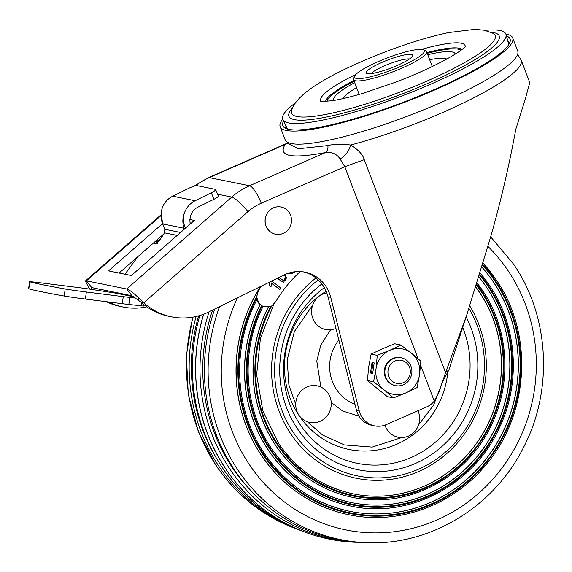 <?xml version="1.0" encoding="UTF-8"?>
<svg xmlns="http://www.w3.org/2000/svg" width="572" height="572" viewBox="0 0 572 572"><rect width="100%" height="100%" fill="white"/><g stroke="black" fill="none" stroke-linecap="round" stroke-linejoin="round"><path stroke-width="0.86" d="M283.54 121.05A121.607 21.078 -20.9 0 0 283.119 126.298A121.607 21.078 -20.9 0 0 433.669 89.868A121.607 21.078 -20.9 0 0 510.231 39.575A121.607 21.078 -20.9 0 0 506.42 35.943M505.877 34.055A124.453 21.564 159.1 0 1 512.705 37.924A124.453 21.564 159.1 0 1 434.541 90.047A124.453 21.564 159.1 0 1 280.173 126.719A124.453 21.564 159.1 0 1 282.69 119.283M280.173 126.719L285.171 139.811A124.453 21.564 -20.9 0 0 439.539 103.132A124.453 21.564 -20.9 0 0 517.703 51.015L512.705 37.924M285.385 128.242A120.671 20.914 159.1 0 1 286.057 126.126M507.929 41.398A120.671 20.914 159.1 0 1 509.838 42.528M287.473 143.751L287.502 143.293L298.47 148.777L327.885 145.574C333.304 144.137 340.912 143.951 350.693 145.016A124.453 21.564 159.1 0 0 443.05 112.334A124.453 21.564 159.1 0 0 521.221 60.217L529.751 82.547L525.654 97.812L515.837 129.172C509.023 166.095 500.622 202.03 490.647 236.98L466.623 315.415L445.567 372.601L439.16 391.849L434.305 401.094A21.336 20.27 -78.5 0 1 426.533 406.992L386.329 424.574A21.336 20.27 -78.5 0 1 374.596 425.854A21.336 20.27 -78.5 0 1 359.195 410.767L330.745 297.361A35.557 33.777 101.5 0 0 305.055 272.179A35.557 33.777 101.5 0 0 284.141 274.946L206.671 312.984A64.007 60.804 -78.5 0 1 171.471 316.831A64.007 60.804 -78.5 0 1 143.794 302.76L141.07 302.209A64.007 60.804 101.5 0 0 168.754 316.273L171.471 316.831M287.494 143.1L285.213 144.409C277.72 156.285 291.141 159.009 325.482 152.574C332.053 151.859 336.944 154.032 340.161 159.088C345.56 155.555 349.07 150.865 350.693 145.016C358.308 149.714 362.834 154.604 364.264 159.681L445.567 372.601L448.927 369.855L467.26 313.499M118.19 292.957A7.114 6.757 -78.5 0 1 115.673 293.136L86.143 288.588A17.782 0.393 -172.4 0 0 78.614 287.602L41.72 282.968A17.782 0.393 -172.4 0 0 29.537 281.724A17.782 0.393 -172.4 0 0 29.765 281.817L28.822 288.867A377.141 8.38 7.6 0 0 64.236 296.039A17.782 0.393 7.6 0 0 85.407 299.056L122.308 303.696A17.782 0.393 7.6 0 0 128.829 304.476L143.465 306.049L143.679 304.447M185.786 228.686L185.471 228.092L184.163 228.264L162.684 223.917C160.596 218.776 160.525 213.206 162.469 207.2A21.336 20.27 101.5 0 1 172.723 196.182L188.846 188.267A7.114 1.308 156.6 0 1 197.197 185.678L215.265 189.339A7.114 1.308 156.6 0 1 215.615 189.554A7.114 1.308 156.6 0 1 211.268 192.814L214.035 199.228A7.114 1.308 -23.4 0 0 218.39 195.967L215.615 189.554M214.035 199.228L197.919 207.143A14.221 13.513 101.5 0 0 190.791 215.229L189.854 219.505L190.111 224.131M185.471 228.092C182.94 222.551 182.747 217.103 184.892 211.74A21.336 20.27 -78.5 0 1 195.152 200.729L211.268 192.814M184.463 229.072L184.163 228.264C182.203 222.83 182.447 217.324 184.892 211.74M162.469 207.2L161.118 212.176L161.068 216.974M161.118 212.176L162.605 223.888L164.808 229.265L180.58 232.468M164.808 229.265L164.457 232.911L160.11 239.325A1.78 0.45 34.1 0 1 160.253 239.26L164.593 232.847A1.78 0.45 -145.9 0 0 164.457 232.911A1.78 0.45 -145.9 0 0 164.443 233.069M177.22 235.407L164.593 232.847L164.879 229.286L162.684 223.917L163.049 223.552L162.684 223.917M157.071 239.84A1.78 1.687 -78.5 0 1 157.686 240.147A3.554 1.001 128.6 0 1 157.822 240.204A3.554 1.001 128.6 0 1 157.586 241.756L155.262 241.305M163.671 234.07L119.112 273.044M162.512 223.645L108.494 270.892L131.353 275.525L194.344 220.427L189.854 219.519L190.19 224.06M287.487 142.979L285.213 144.409L209.266 177.613L249.542 185.771L325.482 152.574C327.441 151.194 328.242 148.863 327.885 145.574M146.868 306.842A64.007 60.804 -78.5 0 1 123.037 307.014A64.007 60.804 -78.5 0 1 108.444 301.952M141.07 302.209L132.018 295.76L126.669 288.989L231.774 197.075A17.782 3.482 -131.2 0 1 247.905 211.712L143.794 302.76L138.66 297.905C133.233 292.692 129.236 289.718 126.669 288.989L86.401 280.831L85.407 280.959L89.382 289.024M106.285 301.68A64.007 60.804 101.5 0 0 120.313 306.463L123.037 307.014M303.689 271.929A35.557 33.777 -78.5 0 1 328.021 296.811L356.47 410.21A21.336 20.27 101.5 0 0 371.879 425.303L374.596 425.854M340.161 159.088L344.802 166.702L261.232 203.232A17.782 4.619 66.4 0 0 249.542 185.771A71.114 67.56 -78.5 0 0 231.774 197.075L217.625 194.208M91.813 289.353L91.255 287.652L91.742 287.594L132.018 295.76M440.755 386.322L442.32 382.332L448.927 369.855M116.581 292.628A6.042 5.741 101.5 0 0 117.289 293.136M29.537 281.724L28.6 288.774A17.782 0.393 7.6 0 0 28.822 288.867M135.936 298.119L129.773 297.426A17.782 0.393 -172.4 0 1 123.245 296.646L86.351 292.006A17.782 0.393 -172.4 0 1 65.172 288.996A377.141 8.38 -172.4 0 1 29.765 281.817M283.197 233.376A13.871 13.177 101.5 0 0 291.484 219.183A13.871 13.177 101.5 0 0 281.081 207.028A13.871 13.177 101.5 0 0 273.452 207.858A13.871 13.177 -78.5 0 0 265.172 222.05A13.871 13.177 -78.5 0 0 275.568 234.213A13.871 13.177 -78.5 0 0 283.197 233.376M275.54 234.205A13.871 13.177 -78.5 0 1 275.504 234.198A13.871 13.177 -78.5 0 1 265.108 222.043A13.871 13.177 -78.5 0 1 273.387 207.843A13.871 13.177 101.5 0 1 281.016 207.014A13.871 13.177 101.5 0 0 281.016 207.014L281.081 207.028M409.438 58.995A21.336 3.697 -20.9 0 0 389.375 63.821A21.336 3.697 -20.9 0 0 371.207 73.595M367.424 73.631A24.889 4.311 -20.9 0 0 392.027 67.632A24.889 4.311 -20.9 0 0 412.605 55.97A24.889 4.311 -20.9 0 0 411.468 54.376A24.889 4.311 -20.9 0 0 382.825 62.026A24.889 4.311 -20.9 0 0 366.824 73.452A24.889 4.311 -20.9 0 0 367.424 73.631M422.479 49.564A37.337 6.471 159.1 0 1 423.373 49.828A37.337 6.471 159.1 0 1 399.378 66.967A37.337 6.471 159.1 0 1 356.413 78.443A37.337 6.471 159.1 0 1 354.704 76.055A37.337 6.471 159.1 0 1 385.571 58.566A37.337 6.471 159.1 0 1 422.479 49.564M423.373 49.828L425.618 50.786A39.118 6.778 159.1 0 1 426.612 51.687A39.118 6.778 159.1 0 1 397.333 70.056A39.118 6.778 159.1 0 1 355.462 80.766A39.118 6.778 159.1 0 1 353.532 79.594A39.118 6.778 159.1 0 1 353.675 78.264L354.704 76.055M484.906 30.345A119.455 20.699 159.1 0 1 499.992 30.516A119.455 20.699 159.1 0 1 506.005 34.434A119.455 20.699 159.1 0 1 415.565 90.583A119.455 20.699 159.1 0 1 288.61 122.93A119.455 20.699 159.1 0 1 282.847 119.648A119.455 20.699 159.1 0 1 295.846 102.538M468.947 308.437A110.232 104.719 -78.5 0 1 436.987 458.737A110.232 104.719 -78.5 0 1 293.393 432.518A110.232 104.719 -78.5 0 1 318.218 279.908M328.156 393.322A18.669 17.732 -78.5 0 1 323.595 419.276A18.669 17.732 -78.5 0 1 298.906 415.1A18.669 17.732 -78.5 0 1 303.346 389.074A18.669 17.732 -78.5 0 1 328.085 393.214M417.968 410.739A18.669 17.732 -78.5 0 1 410.703 434.892A18.669 17.732 -78.5 0 1 387.258 429.865A18.669 17.732 -78.5 0 1 384.97 425.11M335.943 328.378A18.669 17.732 -78.5 0 1 314.764 322.158A18.669 17.732 -78.5 0 1 326.776 292.835M288.867 273.051L291.148 273.874L289.117 272.973M295.259 271.721L291.148 273.874M269.834 281.967L269.741 285.986L271.014 286.987L271.435 282.94L279.844 289.503L280.852 288.102L271.772 281.016M279.844 289.503L271.464 283.276M271.014 286.987L269.741 285.986M269.348 282.21L269.19 285.878M353.382 493.893A128.686 122.244 101.5 0 0 448.856 471.707A128.686 122.244 101.5 0 0 479.45 292.321A128.686 122.244 101.5 0 0 475.79 287.165M261.254 286.186A150.014 142.514 101.5 0 0 258.337 290.926L257.908 290.841L256.792 296.382L258.337 290.926M482.503 265.222A147.898 140.498 -78.5 0 1 494.952 281.152A147.898 140.498 -78.5 0 1 459.788 487.323A147.898 140.498 -78.5 0 1 263.792 454.568A147.898 140.498 -78.5 0 1 256.849 297.719L258.623 302.652L261.611 305.555L260.081 304.661A141.127 134.07 101.5 0 0 268.676 450.514A141.127 134.07 101.5 0 0 350.936 506.091C409.316 519.011 473.931 484.841 499.506 427.599C521.156 382.275 517.102 325.511 489.325 285.078L480.165 272.987M479.529 275.068A139.01 132.053 -78.5 0 1 488.038 286.372A139.01 132.053 -78.5 0 1 454.983 480.151A139.01 132.053 -78.5 0 1 270.77 449.363A139.01 132.053 -78.5 0 1 262.205 305.898L264.872 306.864L270.856 306.177A130.831 124.288 101.5 0 0 277.191 444.573A130.831 124.288 101.5 0 0 450.557 473.552A130.831 124.288 101.5 0 0 481.667 291.169A130.831 124.288 101.5 0 0 476.69 284.284M476.44 285.092A130.123 123.609 101.5 0 1 481.116 291.584L481.116 291.584A130.123 123.609 101.5 0 1 450.178 472.972A130.123 123.609 101.5 0 1 277.749 444.158L277.749 444.158A130.123 123.609 101.5 0 1 271.922 305.62L275.618 301.88A128.686 122.244 -78.5 0 1 300.228 271.578M256.735 299.735L258.079 302.545L260.081 304.661M260.36 286.622A150.014 142.514 101.5 0 0 261.59 455.698A150.014 142.514 101.5 0 0 349.027 514.779A150.014 142.514 101.5 0 0 349.084 514.786M268.339 306.935A132.239 125.625 101.5 0 0 275.54 445.288A132.239 125.625 101.5 0 0 352.617 497.361A132.239 125.625 101.5 0 0 352.674 497.375M351.587 502.595A137.573 130.688 101.5 0 0 453.66 478.878A137.573 130.688 101.5 0 0 486.372 287.101A137.573 130.688 101.5 0 0 478.914 277.077M349.792 511.304A146.461 139.132 101.5 0 0 494.973 446.189A146.461 139.132 101.5 0 0 493.293 281.889A146.461 139.132 101.5 0 0 481.917 267.174M350.879 506.084A141.127 134.07 -78.5 0 1 350.822 506.07A141.127 134.07 -78.5 0 1 268.561 450.493A141.127 134.07 -78.5 0 1 259.967 304.64M214.693 309.052A176.541 167.71 101.5 0 0 234.499 469.955A176.541 167.71 101.5 0 0 362.812 542.535L366.051 542.664C429.629 545.895 493.421 507.393 523.144 448.169C553.467 390.762 549.656 316.595 513.584 264.178L490.683 236.858M212.57 310.088A174.238 165.522 101.5 0 0 232.489 467.839A174.238 165.522 101.5 0 0 249.857 489.518M360.889 542.449A177.163 168.297 -78.5 0 1 358.966 542.385A177.163 168.297 -78.5 0 1 230.201 469.548A177.163 168.297 -78.5 0 1 209.066 311.812M203.703 314.192A177.778 168.883 101.5 0 0 225.954 469.147A177.792 168.897 -78.5 0 1 203.689 314.2M203.639 314.214A177.785 168.89 101.5 0 0 225.904 469.14A177.785 168.89 101.5 0 0 304.754 532.024A177.785 168.89 101.5 0 0 304.776 532.031L304.797 532.039A177.792 168.897 -78.5 0 1 225.947 469.154A177.778 168.883 101.5 0 0 355.169 542.235L358.966 542.385M203.575 314.243A177.792 168.897 101.5 0 0 225.854 469.14A177.792 168.897 101.5 0 0 329.522 539.167M199.843 315.494A177.163 168.297 101.5 0 0 222.579 468.003A177.163 168.297 101.5 0 0 301.151 530.666L302.638 531.224M198.598 315.851A174.238 165.522 101.5 0 0 217.768 460.439M299.356 529.979A176.541 167.71 -78.5 0 1 297.554 529.307A176.541 167.71 -78.5 0 1 219.255 466.866A176.541 167.71 -78.5 0 1 196.139 316.473M262.205 305.898L263.091 306.377C240.383 351.072 243.779 408.151 271.528 448.469C291.491 477.305 318.196 495.352 351.644 502.609A137.573 130.688 -78.5 0 1 271.536 448.548M264.872 306.864L263.213 306.456M256.849 297.719L256.942 299.699C231.331 347.654 234.413 409.931 264.55 453.675C285.807 484.377 314.235 503.589 349.849 511.318A146.461 139.132 -78.5 0 1 264.564 453.753M357.386 542.32A177.792 168.897 -78.5 0 1 304.797 532.039M285.828 277.563L285.314 279.83L285.857 279.944L286.372 277.67L284.141 274.939M277.17 278.364L283.254 282.289L277.484 278.214M279.065 277.434L283.555 280.702L285.857 279.944M286.372 277.67L284.441 274.796M286.079 274.067L283.812 282.368L283.254 282.289M388.045 370.391A11.769 11.183 -78.5 0 1 400.75 360.21A11.769 11.183 -78.5 0 1 410.21 373.337A11.769 11.183 -78.5 0 1 397.504 383.519A11.769 11.183 -78.5 0 1 388.045 370.391M384.977 369.934A14.221 13.513 -78.5 0 1 401.201 357.772A14.221 13.513 -78.5 0 1 411.768 373.487A14.221 13.513 -78.5 0 1 395.552 385.65A14.221 13.513 -78.5 0 1 384.977 369.934M395.552 385.65L394.995 385.535A14.221 13.513 -78.5 0 1 384.42 369.819A14.221 13.513 -78.5 0 1 400.643 357.657L401.201 357.772M400.872 345.045L394.737 343.801L382.296 348.834L371.121 354.125L377.263 355.369L389.696 350.336A23.116 21.958 -78.5 0 1 411.468 353.224L400.872 345.045L389.696 350.336A23.116 21.958 -78.5 0 0 376.047 368.711L377.263 355.369M420.799 361.147L411.468 353.224A23.116 21.958 -78.5 0 1 419.591 374.488L420.799 361.147M374.174 362.898L372 362.455L370.52 373.023L372.701 373.459L374.174 362.898M373.573 381.796L384.169 389.975A23.116 21.958 -78.5 0 1 376.047 368.711L373.573 381.796L367.438 380.552L368.647 367.21L371.121 354.125M367.438 380.552L387.366 396.653L393.5 397.897L405.941 392.864L417.117 387.573L419.591 374.488A23.116 21.958 -78.5 0 1 405.941 392.864A23.116 21.958 -78.5 0 1 384.169 389.975L393.5 397.897M372.994 362.655L371.528 373.151L372.708 373.394M371.528 373.151L370.52 373.023M172.723 196.182L195.152 200.729M157.865 241.985L157.586 241.756A3.554 1.001 -51.4 0 0 157.3 242.478M155.169 241.513A5.334 1.502 -51.4 0 0 155.863 243.579A5.334 1.502 -51.4 0 0 160.253 239.26M137.959 256.563L125.003 274.238M286.443 143.558L208.394 177.677A17.782 4.619 66.4 0 1 209.266 177.613A71.114 67.56 101.5 0 0 195.224 185.871M98.434 290.254L99.642 289.196M90.498 289.175L88.353 287.709M356.47 410.21L359.187 410.76M330.745 297.361L328.021 296.811M138.231 300.028L138.66 297.905M247.905 211.712A53.339 50.672 -78.5 0 1 261.232 203.232M364.264 159.681L344.802 166.702L418.168 358.83M160.918 215.658L86.401 280.831L91.742 287.594M434.305 401.094L420.563 365.115M141.205 305.863L141.627 302.71M129.773 297.426L128.829 304.476M122.308 303.696L123.245 296.646M86.351 292.006L85.407 299.056M64.236 296.039L65.172 288.996M134.263 296.904L115.673 293.136M446.768 59.045A55.963 9.695 -20.9 0 0 445.123 58.508A55.963 9.695 -20.9 0 0 429.679 59.717M356.599 87.623A55.963 9.695 -20.9 0 0 343.414 98.513M455.319 54.047A65.101 11.283 -20.9 0 0 452.044 51.909A65.101 11.283 -20.9 0 0 427.763 54.712M354.683 82.618A65.101 11.283 -20.9 0 0 333.698 100.486M427.234 53.325A72.136 12.498 159.1 0 1 458.272 49.185A72.136 12.498 159.1 0 1 460.996 50.272M326.955 101.459A72.136 12.498 159.1 0 1 354.154 81.231M325.568 101.594A73.395 12.72 159.1 0 1 353.882 80.509M426.962 52.603A73.395 12.72 159.1 0 1 459.202 48.22A73.395 12.72 159.1 0 1 462.119 49.449M465.172 46.954A77.241 13.385 -20.9 0 0 461.254 43.193A77.241 13.385 -20.9 0 0 421.421 49.421M355.891 74.446A77.241 13.385 -20.9 0 0 321.628 101.773M296.997 116.531A108.966 18.883 159.1 0 1 291.727 110.239C296.804 92.085 334.949 71.679 383.991 52.338C407.779 43.25 429.329 36.658 448.627 32.561L474.846 29.336L484.327 30.223L493.114 33.34A108.966 18.883 -20.9 0 1 420.949 83.648A108.966 18.883 -20.9 0 1 296.997 116.531M490.69 32.175A112.562 19.505 159.1 0 1 493.665 32.583A112.562 19.505 159.1 0 1 428.528 83.104A112.562 19.505 159.1 0 1 294.48 119.662A112.562 19.505 159.1 0 1 292.75 107.758M447.819 371.757A85.993 81.696 -78.5 0 1 387.044 447.804A85.993 81.696 -78.5 0 1 299.127 415.629A85.993 81.696 -78.5 0 1 326.154 291.291M295.724 404.425L288.889 384.97L287.194 359.96L294.38 331.538L312.655 305.191M330.609 329.772L320.849 344.959L316.788 361.032L320.842 387.037M338.838 339.94A40.898 38.853 101.5 0 0 336.608 389.646A40.898 38.853 101.5 0 0 354.962 404.197M321.85 283.941A104.075 98.863 101.5 0 0 297.447 428.757A104.075 98.863 101.5 0 0 430.466 455.255A104.075 98.863 101.5 0 0 466.209 317.052M462.905 327.928A97.962 93.064 -78.5 0 1 421.65 452.13A97.962 93.064 -78.5 0 1 300.271 424.774A97.962 93.064 -78.5 0 1 324.324 287.652M442.056 382.904L433.655 405.012L418.547 424.953M401.751 437.551L372.165 447.104L344.38 444.923L322.565 434.999L307.414 421.786M331.224 402.466L342.649 410.989L358.959 416.151M315.951 277.949A112.784 107.143 101.5 0 0 290.805 433.891A112.784 107.143 101.5 0 0 440.261 458.873A112.784 107.143 101.5 0 0 469.784 305.877M475.818 287.08A128.686 122.244 -78.5 0 1 479.558 292.342A128.686 122.244 -78.5 0 1 481.023 436.722A128.686 122.244 -78.5 0 1 353.439 493.901A128.686 122.244 -78.5 0 1 278.514 443.343M268.475 306.907A132.239 125.625 101.5 0 0 275.654 445.309A132.239 125.625 101.5 0 0 352.731 497.39C406.628 509.273 466.302 478.449 490.883 426.076C512.312 383.254 508.916 328.85 482.403 290.297L477.098 282.983M482.332 290.254A132.239 125.625 101.5 0 0 477.084 283.018M478.943 276.998A137.573 130.688 -78.5 0 1 486.479 287.123A137.573 130.688 -78.5 0 1 488.045 441.477A137.573 130.688 -78.5 0 1 351.644 502.609M261.611 305.555A139.718 132.733 101.5 0 0 270.213 449.778A139.718 132.733 101.5 0 0 455.362 480.723A139.718 132.733 101.5 0 0 488.588 285.95A139.718 132.733 101.5 0 0 479.772 274.274M489.253 285.042A141.127 134.07 101.5 0 0 480.158 273.016M481.939 267.103A146.461 139.132 -78.5 0 1 493.393 281.91A146.461 139.132 -78.5 0 1 495.066 446.231A146.461 139.132 -78.5 0 1 349.849 511.318M256.792 296.382A148.613 141.177 101.5 0 0 263.234 454.983A148.613 141.177 101.5 0 0 460.167 487.902A148.613 141.177 101.5 0 0 495.509 280.738A148.613 141.177 101.5 0 0 482.732 264.436M483.111 263.156L496.239 279.858C533.962 333.855 529.2 415.05 485.349 465.472C452.173 505.669 398.183 525.232 349.142 514.8A150.014 142.514 -78.5 0 1 261.704 455.72A150.014 142.514 -78.5 0 1 257.908 290.841M483.104 263.184A150.014 142.514 -78.5 0 1 496.174 279.822M219.512 306.678A176.012 167.21 101.5 0 0 238.124 470.298A176.012 167.21 101.5 0 0 366.051 542.664M237.38 297.905A165.472 157.193 101.5 0 0 249.463 464.75A165.472 157.193 101.5 0 0 468.74 501.401A165.472 157.193 101.5 0 0 508.086 270.728A165.472 157.193 101.5 0 0 487.98 246.446M192.678 317.167L186.372 355.634L188.295 394.458L198.362 431.738L216.094 465.651C236.036 494.859 262.176 515.694 294.516 528.163A176.012 167.21 -78.5 0 1 216.452 465.908A176.012 167.21 -78.5 0 1 193.093 317.095M160.11 239.325L156.421 243.043L157.357 243.307M157 239.825L158.816 240.998M137.702 256.778L124.925 274.217M521.221 60.217L517.61 54.361M287.48 142.242L287.502 143.293M208.394 177.677L193.951 186.222M160.918 214.922L85.407 280.959M432.275 66.509L426.612 51.687M359.187 94.416L353.532 79.594M465.923 46.218L461.468 49.928C456.27 53.747 448.548 58.273 438.302 63.521C425.697 69.906 411.611 76.076 396.046 82.032L362.977 93.307C351.065 96.84 340.983 99.285 332.732 100.651L320.556 101.716M287.502 129.043L282.847 119.648M508.794 44.537L506.005 34.434M353.439 493.901C322.15 487.115 297.175 470.234 278.5 443.264L262.82 410.775L256.628 374.767L260.453 338.181L273.967 304.025M294.516 528.163L297.554 529.307"/></g></svg>
